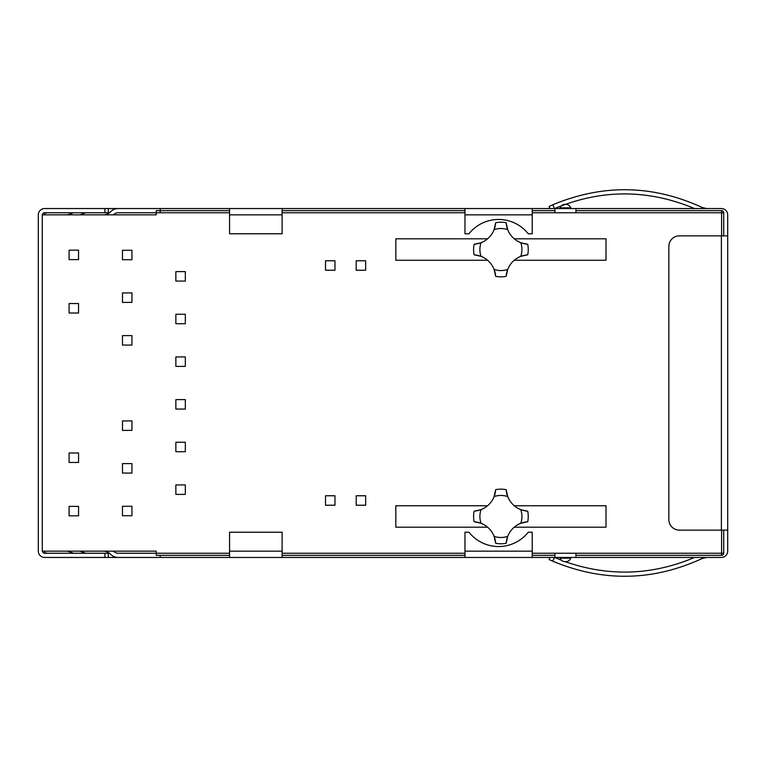 <?xml version="1.0" encoding="UTF-8"?>
<svg xmlns="http://www.w3.org/2000/svg" width="766" height="766" viewBox="0 0 766 766"><rect width="100%" height="100%" fill="white"/><g stroke="black" fill="none" stroke-linecap="round" stroke-linejoin="round"><path stroke-width="1.15" d="M506.163 489.656A23.124 23.124 0 0 0 507.714 496.579L506.163 489.656A27.327 27.327 0 0 0 495.659 489.656A23.124 23.124 0 0 1 494.108 496.579L495.659 489.656M606.002 505.752L514.254 505.752C517.864 508.835 522.355 510.654 527.726 511.209A27.327 27.327 0 0 1 527.726 521.723C522.355 522.278 517.864 524.097 514.254 527.19L606.002 527.19L606.002 505.752M506.163 543.276L507.714 536.353A23.124 23.124 0 0 0 506.163 543.276A27.327 27.327 0 0 1 495.659 543.276A23.124 23.124 0 0 0 481.029 523.264L474.097 521.723A27.327 27.327 0 0 1 474.097 511.209C479.468 510.654 483.959 508.835 487.569 505.752L395.821 505.752L395.821 527.19L487.569 527.19C483.959 524.097 479.468 522.278 474.097 521.723M527.726 254.791C522.355 255.346 517.864 257.165 514.254 260.249L606.002 260.249L606.002 238.81L514.254 238.81C517.864 241.903 522.355 243.722 527.726 244.277A27.327 27.327 0 0 1 527.726 254.791L520.803 256.332A23.124 23.124 0 0 0 506.163 276.344A27.327 27.327 0 0 1 495.659 276.344A23.124 23.124 0 0 0 481.029 256.332L474.097 254.791C479.468 255.346 483.959 257.165 487.569 260.249L395.821 260.249L395.821 238.81L487.569 238.81C483.959 241.903 479.468 243.722 474.097 244.277A27.327 27.327 0 0 0 474.097 254.791M506.163 222.724L507.714 229.647A21.017 21.017 0 0 0 494.108 229.647A23.124 23.124 0 0 0 495.659 222.724A27.327 27.327 0 0 1 506.163 222.724A23.124 23.124 0 0 0 520.803 242.736L527.726 244.277M229.57 210.65L156.216 210.65L156.216 214.853L42.293 214.853L42.293 551.147L156.216 551.147L156.216 553.243L118.165 553.243A6.31 6.31 0 0 1 113.665 551.357A14.717 14.717 0 0 0 113.454 551.147L156.216 551.147M575.946 555.35L721.601 555.35A2.107 2.107 0 0 0 723.707 553.243L723.707 530.129M723.707 235.871L723.707 212.756A2.107 2.107 0 0 0 721.601 210.65L575.946 210.65M229.57 553.243L156.216 553.243L156.216 555.35L229.57 555.35M282.108 555.35L464.972 555.35M532.226 555.35L554.929 555.35M554.929 210.65L532.226 210.65M464.972 210.65L282.108 210.65M474.097 511.209L481.029 509.668A23.124 23.124 0 0 0 494.108 496.579A21.017 21.017 0 0 1 507.714 496.579A23.124 23.124 0 0 0 520.803 509.668L527.726 511.209M495.659 543.276L494.108 536.353A21.017 21.017 0 0 0 507.714 536.353A23.124 23.124 0 0 1 520.803 523.264L527.726 521.723M495.659 276.344L494.108 269.421A21.017 21.017 0 0 0 507.714 269.421L506.163 276.344M520.803 256.332A21.017 21.017 0 0 0 520.803 242.736M474.097 244.277L481.029 242.736A23.124 23.124 0 0 0 494.108 229.647L495.659 222.724M481.029 242.736A21.017 21.017 0 0 0 481.029 256.332M520.803 509.668A21.017 21.017 0 0 1 520.803 523.264M481.029 523.264A21.017 21.017 0 0 1 481.029 509.668M122.474 515.729L131.934 515.729L131.934 506.269L122.474 506.269L122.474 515.729M122.474 473.062L131.934 473.062L131.934 463.602L122.474 463.602L122.474 473.062M122.474 430.396L131.934 430.396L131.934 420.936L122.474 420.936L122.474 430.396M122.474 345.064L131.934 345.064L131.934 335.604L122.474 335.604L122.474 345.064M122.474 302.398L131.934 302.398L131.934 292.938L122.474 292.938L122.474 302.398M122.474 259.731L131.934 259.731L131.934 250.271L122.474 250.271L122.474 259.731M175.864 281.065L185.324 281.065L185.324 271.604L175.864 271.604L175.864 281.065M175.864 323.731L185.324 323.731L185.324 314.271L175.864 314.271L175.864 323.731M175.864 494.396L185.324 494.396L185.324 484.935L175.864 484.935L175.864 494.396M175.864 451.729L185.324 451.729L185.324 442.269L175.864 442.269L175.864 451.729M175.864 409.063L185.324 409.063L185.324 399.603L175.864 399.603L175.864 409.063M175.864 366.397L185.324 366.397L185.324 356.937L175.864 356.937L175.864 366.397M325.512 505.225L334.972 505.225L334.972 495.765L325.512 495.765L325.512 505.225M356.2 505.225L365.66 505.225L365.66 495.765L356.2 495.765L356.2 505.225M325.512 270.235L334.972 270.235L334.972 260.775L325.512 260.775L325.512 270.235M356.2 270.235L365.66 270.235L365.66 260.775L356.2 260.775L356.2 270.235M69.093 462.453L78.553 462.453L78.553 452.993L69.093 452.993L69.093 462.453M69.093 250.166L78.553 250.166L78.553 259.626L69.093 259.626L69.093 250.166M69.093 303.547L78.553 303.547L78.553 313.007L69.093 313.007L69.093 303.547M69.093 515.834L78.553 515.834L78.553 506.374L69.093 506.374L69.093 515.834M532.226 553.243L554.929 553.243L554.929 557.457L160.209 557.457L160.209 555.35M721.601 235.871L721.601 212.756L575.946 212.756L575.946 208.544L721.39 208.544A6.31 6.31 0 0 1 727.7 214.853L727.7 551.147A6.31 6.31 0 0 1 721.39 557.457L554.929 557.457M528.234 233.774L532.226 233.774L532.226 214.853L464.972 214.853L464.972 233.774L468.964 233.774A37.831 37.831 0 0 1 528.234 233.774M103.161 214.853A10.513 10.513 0 0 0 110.668 211.703A10.513 10.513 0 0 1 118.165 208.544L575.946 208.544M468.964 532.226L464.972 532.226L464.972 551.147L532.226 551.147L532.226 532.226L528.234 532.226A37.831 37.831 0 0 1 468.964 532.226M550.007 557.457L549.04 559.506L552.736 561.191L549.04 559.506L552.736 561.191L549.04 559.506L550.007 557.457M694.484 557.457C651.904 575.448 608.788 576.846 565.126 561.66M561.564 560.31L554.737 557.476M554.68 208.544C601.281 189.049 647.883 189.049 694.484 208.544C647.883 189.049 601.281 189.049 554.68 208.544M549.04 206.494L552.736 204.809L549.04 206.494L552.736 204.809L549.04 206.494L550.007 208.544M109.461 553.243L108.303 553.243L108.303 557.457L160.209 557.457L118.165 557.457A10.513 10.513 0 0 1 110.668 554.297A10.513 10.513 0 0 0 103.161 551.147M554.929 553.243L575.946 553.243L575.946 557.457M575.946 212.756L554.929 212.756L554.929 208.544M156.216 214.853L113.454 214.853A14.717 14.717 0 0 0 113.665 214.643A6.31 6.31 0 0 1 118.165 212.756L229.57 212.756M727.7 235.871L679.356 235.871A10.513 10.513 0 0 0 668.852 246.384L668.852 519.616A10.513 10.513 0 0 0 679.356 530.129L727.7 530.129M44.61 551.147L44.61 552.631L47.348 553.243M108.303 553.243L44.61 553.243L44.61 552.631M108.303 557.457L44.61 557.457A6.31 6.31 0 0 1 38.3 551.147L38.3 214.853A6.31 6.31 0 0 1 44.61 208.544L160.209 208.544L160.209 212.756M47.348 212.756L44.61 213.369L44.61 212.756L109.461 212.756M44.61 214.853L44.61 213.369M108.303 208.544L108.303 212.756M104.923 557.457L104.923 553.243M104.923 208.544L104.923 212.756M44.61 553.243A2.107 2.107 0 0 1 42.503 551.147M44.61 212.756A2.107 2.107 0 0 0 42.503 214.853M79.98 214.853L85.725 212.756M66.039 214.853A9.632 9.632 0 0 0 69.342 214.269L73.488 212.756M79.98 551.147L85.725 553.243M66.039 551.147A9.671 9.671 0 0 1 69.361 551.731L73.498 553.243M702.298 207.538L706.683 208.544L702.298 207.538C652.843 184.75 602.986 183.84 552.736 204.809L554.488 208.544M706.683 557.457L702.298 558.462C652.843 581.25 602.986 582.16 552.736 561.191L554.488 557.457M282.108 208.544L282.108 233.774L229.57 233.774L229.57 208.544M229.57 557.457L229.57 532.226L282.108 532.226L282.108 557.457M532.226 551.147L532.226 557.457M464.972 557.457L464.972 551.147M464.972 214.853L464.972 208.544M532.226 208.544L532.226 214.853M565.796 204.34L565.078 204.34A5.257 5.257 0 0 0 560.128 207.845A1.053 1.053 0 0 1 559.132 208.544A1.053 1.053 0 0 0 560.128 207.845L570.756 207.845A5.257 5.257 0 0 0 565.796 204.34A5.257 5.257 0 0 1 570.756 207.845A1.053 1.053 0 0 0 571.742 208.544A1.053 1.053 0 0 1 570.756 207.845M560.128 558.155A5.257 5.257 0 0 0 565.078 561.66L565.796 561.66A5.257 5.257 0 0 0 570.756 558.155A1.053 1.053 0 0 1 571.742 557.457A1.053 1.053 0 0 0 570.756 558.155L560.128 558.155A1.053 1.053 0 0 0 559.132 557.457M282.108 553.243L464.972 553.243M575.946 553.243L721.601 553.243L721.601 530.129M554.929 212.756L532.226 212.756M464.972 212.756L282.108 212.756M723.707 553.243L721.601 553.243L721.601 555.35M721.601 210.65L721.601 212.756L723.707 212.756M721.39 235.871L721.39 530.129M282.108 214.853L229.57 214.853M229.57 551.147L282.108 551.147M565.078 204.34A5.257 5.257 0 0 0 560.128 207.845M565.796 561.66A5.257 5.257 0 0 0 570.756 558.155"/></g></svg>
